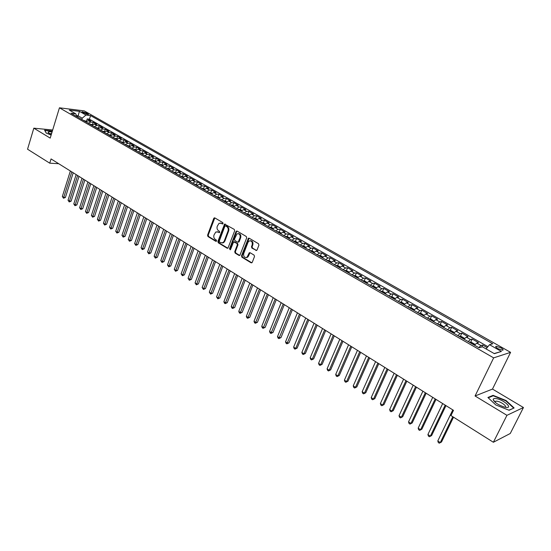 <?xml version="1.0" encoding="UTF-8"?>
<svg xmlns="http://www.w3.org/2000/svg" width="551" height="551" viewBox="0 0 551 551"><rect width="100%" height="100%" fill="white"/><g stroke="black" fill="none" stroke-linecap="round" stroke-linejoin="round"><path stroke-width="0.83" d="M223.065 223.575L222.783 222.604L214.842 217.907L213.754 218.403L207.569 235.167L207.961 236.537L215.813 241.317L216.577 240.987L216.302 240.016L215.276 239.396C213.905 238.342 213.478 236.868 214.008 234.981L215.765 232.019L218.017 232.033L219.546 232.646L219.532 231.337L218.506 230.724C217.122 229.671 216.701 228.197 217.232 226.296L219.043 223.286L221.261 223.313L222.294 223.926L223.065 223.575M500.859 347.819L496.169 346.269C495.211 346.565 495.81 347.378 497.966 348.707L502.664 350.257C503.628 349.961 503.029 349.141 500.859 347.819M255.878 250.485L257.041 250.002L258.915 245.161L258.495 243.735L249.197 238.232L248.398 238.259L241.503 255.802L241.917 257.214L251.104 262.813L252.255 262.338L254.5 256.539L254.087 255.113L250.12 252.73L249.286 252.771L247.034 257.221C244.506 257.964 243.39 256.745 243.7 253.556L248.019 242.309L248.928 241.09C251.449 240.415 252.544 241.655 252.206 244.802L251.483 246.683L251.903 248.108L256.614 250.512M475.058 395.983L506.934 415.323L493.379 442.26L510.267 433.492L523.45 407.526L492.484 389.075L510.591 352.351L493.655 357.868L475.058 395.983L492.484 389.075M52.676 130.015L33.825 128.169L50.21 138.115L59.439 107.81L493.655 357.868M33.825 128.169L27.55 149.211L49.755 163.179L58.723 163.716M493.379 442.26L450.959 415.571L453.494 410.323L51.057 158.929L49.755 163.179M234.671 230.793L234.258 229.395L224.581 224.085L217.893 241.441L218.292 242.826L227.157 248.225L227.921 248.212L234.671 230.793M237.137 231.096L246.269 236.496L246.683 237.915L239.83 255.416L239.024 255.45L235.146 253.095L234.74 251.69L237.35 244.809L236.944 243.404L233.61 241.882L230.552 249.486L230.311 249.803L229.485 248.838L236.007 231.592L237.137 231.096M487.174 347.598L482.69 345.036L481.753 346.978M478.702 347.605L480.982 345.532L476.767 343.115L478.482 342.632L472.207 339.044L470.685 342.226M468.178 341.558L470.471 339.512L466.304 337.122L468.054 336.668L461.862 333.128L460.374 336.282M457.791 335.587L460.099 333.569L455.987 331.213L457.764 330.786L451.655 327.294L450.195 330.414M447.543 329.698L449.864 327.707L445.807 325.386L447.605 324.98L441.578 321.529L440.146 324.622M437.432 323.885L439.76 321.922L435.758 319.628L437.584 319.243L431.633 315.84L430.228 318.905M427.452 318.147L429.794 316.212L425.84 313.946L427.686 313.588L421.811 310.227L420.434 313.264M417.596 312.479L419.952 310.578L416.046 308.34L417.92 308.002L412.12 304.689L410.764 307.692M407.871 306.893L410.233 305.013L406.383 302.802L408.277 302.492L402.547 299.214L401.218 302.196M398.27 301.369L400.639 299.517L396.837 297.34L398.752 297.044L393.097 293.814L391.795 296.762M388.786 295.921L391.169 294.096L387.415 291.94L389.35 291.672L383.772 288.476L382.49 291.403M379.425 290.542L381.815 288.738L378.11 286.616L380.066 286.362L374.556 283.207L373.296 286.107M370.182 285.225L372.579 283.448L368.922 281.354L370.899 281.12L365.458 278.007L364.218 280.879M361.057 279.977L363.46 278.227L359.844 276.154L361.849 275.941L356.463 272.869L355.25 275.72M352.041 274.797L354.451 273.069L350.884 271.023L352.902 270.83L347.585 267.793L346.393 270.617M343.135 269.68L345.56 267.972L342.026 265.954L344.065 265.782L338.817 262.779L337.646 265.582M334.34 264.625L336.771 262.937L333.286 260.947L335.339 260.788L330.152 257.827L329.002 260.602M325.655 259.631L328.086 257.964L324.642 255.995L326.715 255.857L321.591 252.93L320.462 255.685M317.066 254.693L319.511 253.054L316.109 251.104L318.196 250.987L313.133 248.095L312.024 250.829M308.588 249.817L311.033 248.205L307.672 246.276L309.779 246.173L304.779 243.315L303.684 246.028M300.205 245.002L302.664 243.404L299.338 241.503L301.459 241.421L296.514 238.59L295.439 241.283M291.927 240.243L294.386 238.666L291.107 236.785L293.242 236.716L288.352 233.927L287.298 236.593L284.97 236.241M283.744 235.539L286.21 233.982L282.966 232.129L285.115 232.074L280.287 229.312L279.247 231.964M275.658 230.89L278.124 229.361L274.921 227.522L277.084 227.48L272.311 224.753L271.285 227.398M267.669 226.296L270.142 224.78L266.973 222.969L269.15 222.941L264.432 220.248L263.412 222.88M259.769 221.757L262.242 220.262L259.115 218.465L261.305 218.458L256.642 215.792L255.636 218.41M251.959 217.266L254.438 215.792L251.346 214.015L253.55 214.022L248.935 211.391L247.943 213.995M244.238 212.831L246.724 211.37L243.666 209.621L245.877 209.642L241.324 207.031L240.339 209.635M236.613 208.443L239.1 207.004L236.069 205.275L238.301 205.309L233.789 202.727L232.825 205.316M229.064 204.111L231.558 202.685L228.562 200.97L230.8 201.019L226.344 198.47L225.393 201.046M221.605 199.82L224.099 198.415L221.137 196.721L223.389 196.783L218.981 194.262L218.038 196.831M214.229 195.577L216.729 194.193L213.802 192.519L216.061 192.595L211.701 190.102L210.771 192.657M206.935 191.39L209.435 190.019L206.542 188.359L208.815 188.449L204.504 185.983L203.581 188.525M199.724 187.244L202.224 185.887L199.359 184.248L201.645 184.351L197.382 181.913L196.473 184.447M192.588 183.139L195.095 181.802L192.265 180.184L194.551 180.294L190.336 177.883L189.441 180.404M185.535 179.082L188.036 177.766L185.239 176.162L187.54 176.286L183.366 173.902L182.477 176.416M178.552 175.073L181.059 173.772L178.29 172.181L180.604 172.318L176.478 169.956L175.597 172.463M171.65 171.106L174.157 169.818L171.423 168.248L173.737 168.392L169.66 166.058L168.792 168.551M164.825 167.18L167.332 165.906L164.625 164.356L166.946 164.515L162.91 162.201L162.056 164.687M158.068 163.296L160.582 162.042L157.896 160.506L160.231 160.672L156.236 158.385L155.389 160.858M151.387 159.453L153.894 158.213L151.243 156.691L153.584 156.87L149.631 154.611L148.798 157.076M144.768 155.651L147.282 154.425L144.658 152.923L147.007 153.109L143.095 150.878L142.268 153.33M138.232 151.89L140.739 150.678L138.143 149.19L140.505 149.39L136.627 147.179L135.815 149.624M131.758 148.171L134.272 146.972L131.696 145.498L134.065 145.712L130.229 143.515L129.423 145.953M125.346 144.486L127.86 143.301L125.318 141.848L127.687 142.068L123.899 139.899L123.1 142.323M119.009 140.842L121.523 139.672L119.009 138.232L121.385 138.459L117.632 136.311L116.84 138.728M112.735 137.233L115.249 136.083L112.755 134.651L115.138 134.892L111.426 132.763L110.648 135.174M106.522 133.666L109.036 132.522L106.57 131.11L108.96 131.358L105.282 129.258L104.511 131.655M100.378 130.132L102.892 129.003L100.454 127.605L102.844 127.86L99.208 125.78L98.443 128.169M94.297 126.634L96.811 125.518L94.393 124.133L96.79 124.402L93.188 122.336L90.784 122.067L88.27 123.176M92.43 124.719L93.188 122.336M237.068 231.062L236.007 231.592M82.554 112.487L88.484 114.498L86.624 112.983L81.996 111.708L82.554 112.487M510.591 352.351L84.275 110.896L59.439 107.81M486.092 348.921L489.529 344.706L492.746 343.762L90.564 115.593L85.956 115.042L82.223 118.176L81.817 119.464M489.529 344.706L501.389 351.455L494.378 353.673L482.38 346.799L479.012 347.784L71.017 113.258L75.783 113.83L69.261 110.09L79.454 111.343L85.956 115.042M248.391 238.714L248.597 238.163M487.917 346.682L89.427 119.188L87.23 118.933L90.798 120.972L88.394 120.703L85.88 121.799M96.811 125.518L99.208 125.78M102.892 129.003L105.282 129.258M109.036 132.522L111.426 132.763M115.249 136.083L117.632 136.311M121.523 139.672L123.899 139.899M127.86 143.301L130.229 143.515M134.272 146.972L136.627 147.179M140.739 150.678L143.095 150.878M147.282 154.425L149.631 154.611M153.894 158.213L156.236 158.385M160.582 162.042L162.91 162.201M167.332 165.906L169.66 166.058M174.157 169.818L176.478 169.956M181.059 173.772L183.366 173.902M188.036 177.766L190.336 177.883M195.095 181.802L197.382 181.913M202.224 185.887L204.504 185.983M209.435 190.019L211.701 190.102M216.729 194.193L218.981 194.262M224.099 198.415L226.344 198.47M231.558 202.685L233.789 202.727M239.1 207.004L241.324 207.031M246.724 211.37L248.935 211.391M254.438 215.792L256.642 215.792M262.242 220.262L264.432 220.248M270.142 224.78L272.311 224.753M278.124 229.361L280.287 229.312M286.21 233.982L288.352 233.927M294.386 238.666L296.514 238.59M302.664 243.404L304.779 243.315M311.033 248.205L313.133 248.095M319.511 253.054L321.591 252.93M328.086 257.964L330.152 257.827M336.771 262.937L338.817 262.779M345.56 267.972L347.585 267.793M354.451 273.069L356.463 272.869M363.46 278.227L365.458 278.007M372.579 283.448L374.556 283.207M381.815 288.738L383.772 288.476M391.169 294.096L393.097 293.814M400.639 299.517L402.547 299.214M410.233 305.013L412.12 304.689M419.952 310.578L421.811 310.227M429.794 316.212L431.633 315.84M439.76 321.922L441.578 321.529M449.864 327.707L451.655 327.294M460.099 333.569L461.862 333.128M470.471 339.512L472.207 339.044M480.982 345.532L482.69 345.036M82.223 118.176L78.084 115.8L76.548 115.62M77.684 117.087L79.454 111.343M506.934 415.323L523.45 407.526M86.493 121.275L87.23 118.933M89.427 119.188L90.564 115.593M77.009 116.702L75.783 113.83M94.393 124.133L91.879 125.249M100.454 127.605L97.933 128.734M106.57 131.11L104.056 132.247M112.755 134.651L110.241 135.808M119.009 138.232L116.488 139.396M125.318 141.848L122.804 143.026M131.696 145.498L129.182 146.69M138.143 149.19L135.629 150.395M144.658 152.923L142.144 154.142M151.243 156.691L148.729 157.93M157.896 160.506L155.389 161.753M164.625 164.356L162.111 165.624M171.423 168.248L168.909 169.529M178.29 172.181L175.783 173.482M185.239 176.162L182.732 177.477M192.265 180.184L189.758 181.513M199.359 184.248L196.859 185.597M206.542 188.359L204.042 189.723M213.802 192.519L211.302 193.897M221.137 196.721L218.644 198.119M228.562 200.97L226.068 202.389M236.069 205.275L233.583 206.701M243.666 209.621L241.18 211.067M251.346 214.015L248.859 215.489M259.115 218.465L256.635 219.952M266.973 222.969L264.494 224.477M274.921 227.522L272.449 229.051M282.966 232.129L280.5 233.672M291.107 236.785L288.641 238.356M299.338 241.503L296.886 243.094M307.672 246.276L305.226 247.888M316.109 251.104L313.664 252.737M324.642 255.995L322.204 257.648M333.286 260.947L330.855 262.62M342.026 265.954L339.602 267.648M350.884 271.023L348.466 272.745M359.844 276.154L357.434 277.897M368.922 281.354L366.518 283.118M378.11 286.616L375.713 288.407M387.415 291.94L385.032 293.759M396.837 297.34L394.461 299.179M406.383 302.802L404.014 304.675M416.046 308.34L413.691 310.234M425.84 313.946L423.492 315.868M435.758 319.628L433.423 321.577M445.807 325.386L443.486 327.363M455.987 331.213L453.68 333.224M466.304 337.122L464.011 339.161M476.767 343.115L474.48 345.181M501.389 351.455L494.157 353.549M52.373 131.007L44.59 130.174L46.243 133.101L51.147 135.043M514.117 407.96L506.038 400.515L493.083 395.342L487.897 397.478L495.838 404.964L509.11 410.275L514.117 407.96M494.399 401.149L493.82 400.921M492.78 395.962L493.083 395.342M505.859 400.873L506.038 400.515M222.859 223.871L220.428 223.017M217.149 231.723L219.622 232.591M214.174 217.893L214.814 217.893L208.216 235.146L208.609 236.517L216.398 241.262M225.249 224.064L218.533 241.421L218.933 242.805L227.873 248.239M225.628 225.903L224.856 226.247L219.319 241.056L219.601 242.027L220.682 242.681L223.059 242.654L224.209 241.152L228.018 231.007C228.555 229.092 228.128 227.604 226.723 226.551L225.614 225.896M222.253 242.984L223.699 242.626L224.849 241.131L224.209 241.152M226.268 225.889L227.363 226.544C228.761 227.591 229.195 229.078 228.651 230.993L224.849 241.131M234.299 241.82L237.577 243.377L237.984 244.782L235.373 251.655L235.78 253.061L239.754 255.471M236.641 231.578L230.125 248.811L230.366 249.761M240.078 237.639C240.429 234.595 239.382 233.349 236.944 233.913L234.471 239.134L234.878 240.539L237.447 242.082L238.225 242.054L240.078 237.639L240.711 237.619C241.166 235.098 240.346 233.769 238.266 233.617M238.156 242.096L238.858 242.034L239.21 241.572L238.576 241.593M240.711 237.619L239.21 241.572M250.319 240.725C252.461 240.87 253.295 242.22 252.833 244.775L252.11 246.655L252.523 248.081L256.504 250.457M246.263 257.592L247.668 257.179L248.487 256.036L247.86 256.077M250.009 252.675L248.487 256.036M249.114 238.19L242.137 255.767L242.543 257.179L251.848 262.827M86.466 121.289L83.607 120.49M70.37 170.989L62.339 196.5L63.758 197.43L65.411 197.465L73.207 172.766M85.426 121.537L84.758 121.151M65.411 197.465L63.496 198.222L71.809 171.891M63.496 198.222L62.339 196.5M52.042 132.102C49.135 131.503 47.827 131.648 48.116 132.516L51.298 134.534M51.601 133.549L49.556 133.686M46.346 133.142L44.824 130.456L52.304 131.234M496.251 398.607C494.199 398.29 493.179 398.628 493.2 399.613C494.467 402.43 498.118 404.889 504.144 406.989L505.598 407.313C513.684 408.773 503.8 399.675 496.251 398.607M504.957 407.189C507.671 406.652 501.21 401.769 497.085 401.211L495.762 401.162L495.073 402.216M513.477 408.257L508.89 410.185M488.262 397.829L493.221 395.783L505.777 400.797L513.601 408.009M92.465 124.74L89.565 123.92M76.155 174.605L68.035 200.213L69.467 201.149L71.12 201.177L79.007 176.389M91.404 124.974L90.729 124.588M71.12 201.177L69.199 201.941L77.608 175.514M69.199 201.941L68.035 200.213M98.526 128.218L95.585 127.384M82.003 178.262L73.793 203.96L75.239 204.903L76.885 204.924L84.861 180.046M97.444 128.445L96.762 128.052M76.885 204.924L74.957 205.695L83.47 179.178M74.957 205.695L73.793 203.96M104.649 131.73L101.673 130.876M87.905 181.947L79.606 207.741L81.066 208.698L82.705 208.712L90.77 183.738M103.547 131.958L102.858 131.558M82.705 208.712L80.777 209.483L89.386 182.877M80.777 209.483L79.606 207.741M110.834 135.284L107.817 134.41M93.87 185.673L85.474 211.563L86.948 212.528L88.587 212.534L96.742 187.471M109.711 135.498L109.015 135.098M88.587 212.534L86.652 213.313L95.371 186.61M86.652 213.313L85.474 211.563M117.087 138.873L114.023 137.977M99.889 189.434L91.404 215.427L92.892 216.398L94.531 216.398L102.775 191.238M115.937 139.079L115.235 138.673M94.531 216.398L92.582 217.184L101.405 190.384M92.582 217.184L91.404 215.427M123.403 142.495L120.297 141.586M105.978 193.236L97.389 219.326L98.898 220.304L100.53 220.297L108.871 195.047M122.26 142.681L121.523 142.289M100.53 220.297L98.581 221.089L107.507 194.193M98.581 221.089L97.389 219.326M129.781 146.16L126.634 145.23M112.129 197.079L103.443 223.265L104.959 224.25L106.591 224.236L115.028 198.89M128.61 146.339L127.873 145.939M106.591 224.236L104.635 225.035L113.671 198.043M104.635 225.035L103.443 223.265M136.228 149.858L133.039 148.908M118.334 200.957L109.553 227.239L111.088 228.245L112.714 228.217L121.248 202.775M135.036 150.037L134.292 149.631M112.714 228.217L110.751 229.023L119.898 201.935M110.751 229.023L109.553 227.239M142.743 153.598L139.513 152.634M124.609 204.876L115.724 231.262L117.28 232.274L118.899 232.24L127.529 206.701M141.524 153.77L140.774 153.357M118.899 232.24L116.929 233.052L126.193 205.86M116.929 233.052L115.724 231.262M149.328 157.379L146.056 156.388M130.952 208.836L121.964 235.318L123.534 236.345L125.146 236.303L133.879 210.668M148.088 157.545L147.331 157.125M125.146 236.303L123.169 237.123L132.55 209.835M123.169 237.123L121.964 235.318M155.988 161.202L152.668 160.189M137.357 212.838L128.266 239.423L129.85 240.456L131.462 240.408L140.298 214.676M154.714 161.353L153.956 160.933M131.462 240.408L129.478 241.235L138.969 213.85M129.478 241.235L128.266 239.423M162.717 165.066L159.349 164.033M143.832 216.88L134.63 243.57L136.235 244.61L137.84 244.554L146.78 218.726M161.415 165.21L160.651 164.783M137.84 244.554L135.856 245.388L145.464 217.9M135.856 245.388L134.63 243.57M169.515 168.971L166.099 167.91M150.375 220.972L141.063 247.757L142.681 248.811L144.286 248.742L153.33 222.818M168.186 169.109L167.414 168.668M144.286 248.742L142.296 249.589L152.021 221.998M142.296 249.589L141.063 247.757M176.389 172.918L172.924 171.836M156.987 225.097L147.565 251.993L149.204 253.054L150.802 252.978L159.948 226.95M175.032 173.048L174.261 172.601M150.802 252.978L148.798 253.832L158.647 226.137M148.798 253.832L147.565 251.993M183.338 176.905L179.826 175.803M163.668 229.278L154.135 256.27L155.788 257.345L157.386 257.262L166.643 231.131M181.954 177.029L181.176 176.575M157.386 257.262L155.375 258.116L165.348 230.325M155.375 258.116L154.135 256.27M190.364 180.942L186.803 179.812M170.424 233.493L160.782 260.589L162.449 261.677L164.033 261.587L173.407 235.353M188.959 181.052L188.166 180.597M164.033 261.587L162.022 262.448L172.126 234.554M162.022 262.448L160.782 260.589M197.465 185.019L193.856 183.869M177.25 237.756L167.49 264.962L169.178 266.064L170.762 265.954L180.239 239.623M196.032 185.122L195.233 184.661M170.762 265.954L168.744 266.829L178.965 238.831M168.744 266.829L167.49 264.962M204.648 189.145L200.991 187.967M184.151 242.068L174.274 269.377L175.983 270.486L177.553 270.376L187.147 243.941M203.188 189.234L202.375 188.766M177.553 270.376L175.528 271.257L185.887 243.156M175.528 271.257L174.274 269.377M211.915 193.311L208.195 192.113M191.128 246.428L181.127 273.84L182.856 274.963L184.427 274.839L194.131 248.308M210.42 193.394L209.6 192.919M184.427 274.839L182.395 275.727L192.884 247.523M182.395 275.727L181.127 273.84M219.257 197.527L215.489 196.301M198.181 250.829L188.063 278.351L189.806 279.488L191.369 279.357L201.198 252.716M217.741 197.595L216.908 197.12M191.369 279.357L189.33 280.252L199.951 251.938M189.33 280.252L188.063 278.351M226.681 201.79L225.201 200.936L222.859 200.543M205.309 255.285L195.068 282.918L196.831 284.061L198.388 283.917L208.333 257.179M225.139 201.852L224.298 201.37M198.388 283.917L196.342 284.819L207.1 256.408M196.342 284.819L195.068 282.918M234.196 206.102L232.653 205.22L230.318 204.827M212.521 259.79L202.148 287.526L203.932 288.69L205.482 288.531L215.551 261.684M232.618 206.15L231.771 205.661M205.482 288.531L203.436 289.44L214.332 260.926M203.436 289.44L202.148 287.526M241.793 210.461L240.195 209.552L237.86 209.16M219.808 264.342L209.311 292.188L211.116 293.366L212.658 293.194L222.852 266.243M240.188 210.503L239.327 210.007M212.658 293.194L210.599 294.117L221.64 265.492M210.599 294.117L209.311 292.188M249.472 214.876L247.826 213.926L245.484 213.547M227.177 268.95L216.557 296.906L218.375 298.091L219.911 297.912L230.235 270.858M247.84 214.904L246.972 214.401M219.911 297.912L217.852 298.842L229.037 270.107M217.852 298.842L216.557 296.906M257.248 219.339L255.54 218.361L253.205 217.982M234.636 273.606L223.878 301.673L225.717 302.871L227.246 302.685L237.695 275.521M255.581 219.353L254.707 218.843M227.246 302.685L225.18 303.622L236.51 274.777M225.18 303.622L224.443 303.14L223.878 301.673M265.114 223.851L263.344 222.838L261.009 222.466M242.171 278.317L231.282 306.494L233.142 307.706L234.664 307.506L245.243 280.232M263.412 223.851L262.531 223.341M234.664 307.506L232.591 308.45L244.072 279.502M232.591 308.45L231.847 307.961L231.282 306.494M273.069 228.424L271.244 227.37L268.902 227.005M249.796 283.076L238.769 311.363L240.656 312.596L242.165 312.383L252.875 284.998M271.34 228.41L270.445 227.894M242.165 312.383L240.084 313.333L251.717 284.275M240.084 313.333L239.334 312.844L238.769 311.363M281.12 233.045L279.226 231.957L276.891 231.599M257.51 287.897L246.338 316.295L248.246 317.534L249.755 317.314L260.602 289.826M279.357 233.018L278.448 232.494M249.755 317.314L247.661 318.278L259.452 289.11M247.661 318.278L246.903 317.782L246.338 316.295M289.261 237.715L287.312 236.599M265.313 292.767L254.004 321.281L255.933 322.542L257.427 322.301L268.406 294.702M287.464 237.681L286.548 237.15M257.427 322.301L255.327 323.272L267.276 293.993M255.327 323.272L254.562 322.769L254.004 321.281M297.506 242.447L295.488 241.29L293.146 240.945M273.2 297.698L261.746 326.33L263.702 327.597L265.189 327.349L276.313 299.641M295.673 242.399L294.744 241.861M265.189 327.349L263.082 328.327L275.19 298.938M263.082 328.327L262.304 327.817L261.746 326.33M305.839 247.241L303.759 246.042L301.425 245.705M281.189 302.685L269.584 331.426L271.56 332.714L273.034 332.453L284.302 304.634M303.98 247.172L303.036 246.628M273.034 332.453L270.927 333.438L283.193 303.938M270.927 333.438L270.142 332.928L269.584 331.426M314.284 252.082L312.135 250.85L309.8 250.512M289.261 307.733L277.511 336.592L279.509 337.887L280.976 337.611L292.388 309.683M312.383 252L311.432 251.456M280.976 337.611L278.861 338.61L291.3 309.001M278.861 338.61L278.062 338.094L277.511 336.592M322.824 256.986L320.613 255.719L318.271 255.388M297.437 312.837L285.535 341.813L287.553 343.128L289.013 342.839L300.57 314.793M320.889 256.89L319.924 256.339M289.013 342.839L286.892 343.845L299.496 314.118M286.892 343.845L286.086 343.321L285.535 341.813M331.475 261.952L329.188 260.637L326.853 260.32M305.709 318.003L293.649 347.096L295.694 348.425L297.141 348.122L308.849 319.966M329.498 261.842L328.527 261.277M297.141 348.122L295.012 349.141L295.694 348.425L307.789 319.305M295.012 349.141L294.193 348.611L293.649 347.096M340.229 266.98L337.866 265.623L335.531 265.306M314.077 323.23L301.858 352.44L303.925 353.783L305.364 353.466L317.231 325.2M338.218 266.849L337.226 266.285M305.364 353.466L303.229 354.5L303.925 353.783L316.184 324.546M303.229 354.5L302.403 353.962L301.858 352.44M349.086 272.063L346.655 270.672L344.327 270.362M322.542 328.52L310.165 357.847L312.259 359.211L313.684 358.88L325.703 330.497M347.04 271.925L346.035 271.347M313.684 358.88L311.542 359.92L312.259 359.211L324.677 329.849M311.542 359.92L310.709 359.376L310.165 357.847M358.06 277.215L355.553 275.775L353.219 275.479M331.117 333.872L318.574 363.323L320.689 364.7L322.108 364.356L334.285 335.855M355.967 277.057L354.961 276.471M322.108 364.356L319.959 365.403L320.689 364.7L333.272 335.222M319.959 365.403L319.112 364.852L318.574 363.323M367.138 282.429L364.562 280.948L362.227 280.652M339.788 339.292L327.08 368.86L329.222 370.258L330.634 369.893L342.97 341.283M365.01 282.257L363.991 281.664M330.634 369.893L328.479 370.954L329.222 370.258L341.978 340.656M328.479 370.954L327.618 370.396L327.08 368.86M376.34 287.712L373.681 286.183L371.353 285.9M348.576 344.781L335.697 374.466L337.866 375.878L339.258 375.507L351.765 346.772M374.17 287.519L373.13 286.919M339.258 375.507L337.095 376.574L337.866 375.878L350.787 346.159M337.095 376.574L336.227 376.009L335.697 374.466M385.652 293.056L382.911 291.486L380.589 291.21M357.461 350.333L344.409 380.142L346.607 381.574L347.991 381.182L360.664 352.33M383.441 292.85L382.394 292.244M347.991 381.182L345.821 382.263L346.607 381.574L359.7 351.731M345.821 382.263L344.947 381.691L344.409 380.142M395.088 298.47L392.264 296.851L389.943 296.583M366.463 355.953L353.232 385.886L355.457 387.332L356.828 386.926L369.673 357.957M392.829 298.243L391.768 297.636M356.828 386.926L354.651 388.021L355.457 387.332L368.729 357.372M354.651 388.021L353.763 387.443L353.232 385.886M404.592 304.007L401.734 302.292L399.413 302.031M375.575 361.649L362.165 391.706L364.418 393.166L365.774 392.739L378.792 363.653M402.34 303.711L401.266 303.091M365.774 392.739L363.591 393.848L364.418 393.166L377.869 363.081M363.591 393.848L362.696 393.262L362.165 391.706M414.214 309.621L411.328 307.795L409.007 307.548M384.805 367.414L371.209 397.588L373.488 399.076L374.832 398.628L388.028 369.425M411.976 309.249L410.881 308.622M374.832 398.628L372.641 399.744L373.488 399.076L387.126 368.86M372.641 399.744L371.732 399.151L371.209 397.588M423.967 315.303L421.04 313.374L418.726 313.133M394.144 373.247L380.369 403.552L382.67 405.054L383.999 404.592L397.381 375.265M421.729 314.855L420.627 314.222M383.999 404.592L381.809 405.722L382.67 405.054L396.5 374.714M381.809 405.722L380.886 405.116L380.369 403.552M433.857 321.054L430.882 319.022L428.575 318.788M403.607 379.157L389.64 409.586L391.975 411.108L393.29 410.633L406.852 381.182M431.612 320.537L430.496 319.897M393.29 410.633L391.086 411.769L391.975 411.108L405.991 380.645M391.086 411.769L390.156 411.163L389.64 409.586M443.879 326.881L440.848 324.746L438.548 324.525M413.188 385.142L399.027 415.702L401.39 417.238L402.691 416.742L416.446 387.174M441.627 326.295L440.49 325.641M402.691 416.742L400.481 417.892L401.39 417.238L415.606 386.65M400.481 417.892L399.537 417.279L399.027 415.702M454.031 332.776L454.01 332.301L450.952 330.545L448.652 330.331M422.899 391.21L408.532 421.887L410.929 423.45L412.21 422.934L426.157 393.242M451.772 332.129L450.622 331.468M412.21 422.934L409.999 424.098L410.929 423.45L425.344 392.732M409.999 424.098L409.042 423.471L408.532 421.887M464.328 338.755L464.279 338.197L461.187 336.42L458.887 336.22M432.728 397.347L418.161 428.155L420.592 429.739L421.859 429.201L435.999 399.392M462.055 338.038L460.891 337.364M421.859 429.201L419.635 430.379L420.592 429.739L435.207 398.896M419.635 430.379L418.67 429.746L418.161 428.155M474.769 344.809L474.693 344.175L471.553 342.378L469.266 342.178M442.687 403.573L427.913 434.505L430.372 436.11L431.626 435.559L445.966 405.619M472.469 344.024L471.291 343.349M431.626 435.559L429.401 436.743L430.372 436.11L445.201 405.137M429.401 436.743L428.416 436.103L427.913 434.505M452.777 409.875L437.797 440.938L440.283 442.563L441.523 441.992L453.521 417.183M441.523 441.992L439.285 443.19L440.283 442.563L452.784 416.721M439.285 443.19L438.293 442.543L437.797 440.938M90.784 122.067L88.394 120.703M86.245 114.188L86.624 112.983M87.671 114.505L87.919 113.72M221.901 223.307L221.261 223.313M219.567 232.639L219.043 232.646M218.657 232.019L218.017 232.033M216.343 241.304L215.813 241.317M208.609 236.517L207.961 236.537M208.216 235.146L207.569 235.167M214.394 218.403L213.754 218.403M222.804 223.92L222.294 223.926M227.79 248.198L227.157 248.225M218.933 242.805L218.292 242.826M218.533 241.421L217.893 241.441M224.822 224.574L224.181 224.588M228.651 230.993L228.018 231.007M227.363 226.544L226.723 226.551M239.651 255.416L239.024 255.45M235.78 253.061L235.146 253.095M235.373 251.655L234.74 251.69M237.984 244.782L237.35 244.809M237.577 243.377L236.944 243.404M235.008 241.834L234.375 241.861M230.125 248.811L229.485 248.838M252.523 248.081L251.903 248.108M252.11 246.655L251.483 246.683M252.833 244.775L252.206 244.802M249.596 253.171L248.969 253.205M251.731 262.765L251.104 262.813M242.543 257.179L241.917 257.214M242.137 255.767L241.503 255.802M248.68 238.7L248.046 238.721M86.039 121.64L84.034 120.49M92.038 125.091L89.992 123.913M98.099 128.569L96.012 127.371M104.222 132.088L102.093 130.869M110.407 135.642L108.244 134.396M116.654 139.231L114.45 137.964M122.969 142.861L120.724 141.573M129.347 146.525L127.061 145.209M135.794 150.23L133.466 148.894M142.31 153.977L139.933 152.613M148.894 157.758L146.476 156.367M155.554 161.588L153.088 160.169M162.276 165.452L159.769 164.005M169.081 169.357L166.519 167.89M175.955 173.303L173.345 171.809M182.898 177.298L180.246 175.776M189.923 181.334L187.216 179.784M197.031 185.418L194.269 183.834M204.207 189.544L201.404 187.932M211.474 193.718L208.609 192.072M218.816 197.933L215.902 196.259M226.241 202.203L223.272 200.495M233.755 206.522L230.724 204.779M241.352 210.881L238.266 209.111M249.031 215.303L245.891 213.499M256.807 219.766L253.605 217.927M264.666 224.285L261.408 222.411M272.621 228.858L269.301 226.95M280.673 233.479L277.291 231.537M288.814 238.163L285.37 236.179M297.058 242.895L293.545 240.877M305.399 247.688L301.817 245.629M313.836 252.537L310.192 250.443M322.376 257.448L318.664 255.313M331.027 262.414L327.239 260.237M339.781 267.442L335.917 265.224M348.638 272.538L344.706 270.279M357.613 277.69L353.604 275.39M366.697 282.911L362.606 280.562M375.892 288.194L371.725 285.804M385.204 293.545L380.961 291.107M394.64 298.966L390.315 296.479M404.193 304.455L399.785 301.92M413.87 310.02L409.372 307.437M423.671 315.647L419.091 313.016M433.603 321.357L428.933 318.671M443.665 327.136L438.899 324.401M453.859 332.997L449.003 330.207M464.19 338.934L459.238 336.089M474.659 344.947L469.61 342.047M495.817 346.999L496.169 346.269M225.221 224.078L224.581 224.085M223.699 242.626L223.059 242.654M238.858 242.034L238.225 242.054M237.02 231.096L236.386 231.11M247.668 257.179L247.034 257.221M249.913 252.737L249.286 252.771M249.024 238.239L248.398 238.259M48.819 133.211L48.116 132.516M494.998 401.913L493.2 399.613M495.191 402.32L495.762 401.162"/></g></svg>
